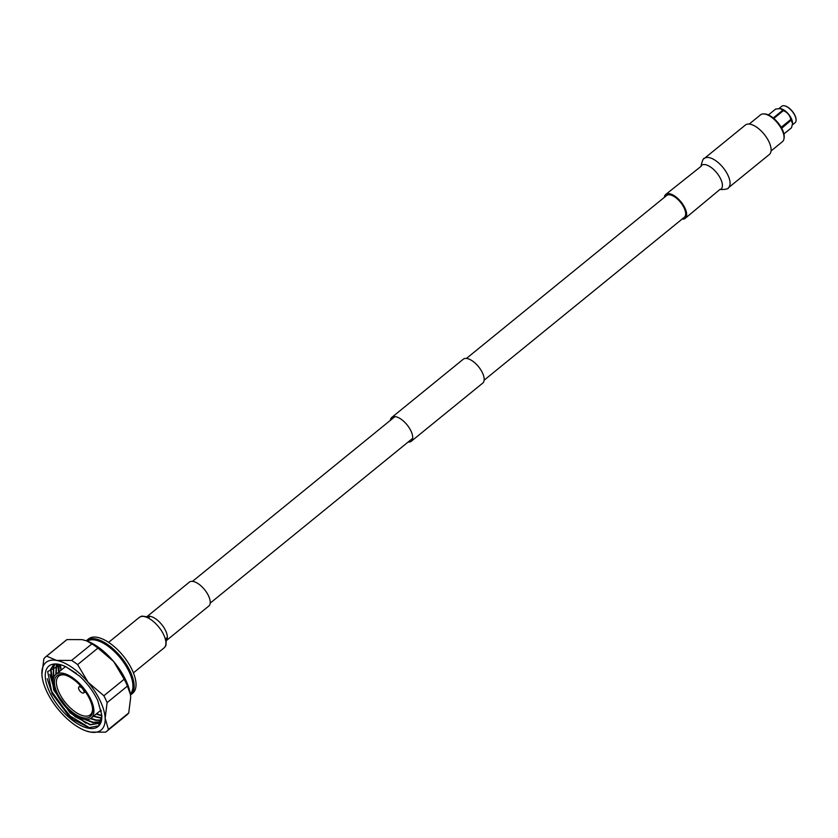 <?xml version="1.0" encoding="UTF-8"?>
<svg xmlns="http://www.w3.org/2000/svg" width="838" height="838" viewBox="0 0 838 838"><rect width="100%" height="100%" fill="white"/><g stroke="black" fill="none" stroke-linecap="round" stroke-linejoin="round"><path stroke-width="1.26" d="M466.441 358.434L666.639 195.505A14.026 6.474 50.9 0 1 670.023 194.856A14.026 6.474 50.9 0 1 682.499 205.038A14.026 6.474 50.9 0 1 684.342 217.262L484.144 380.18M390.403 420.309A15.409 7.113 50.9 0 1 391.817 417.376L463.278 359.219A15.409 7.113 50.9 0 1 466.996 358.507A15.409 7.113 50.9 0 1 480.708 369.694A15.409 7.113 50.9 0 1 482.73 383.123L411.259 441.28A15.409 7.113 50.9 0 1 408.106 442.066M391.817 417.376A15.409 7.113 50.9 0 1 395.526 416.664A15.409 7.113 50.9 0 1 409.237 427.851A15.409 7.113 50.9 0 1 411.259 441.28M796.09 119.698A10.234 4.724 -129.1 0 0 796.09 119.509A10.234 4.724 -129.1 0 0 788.338 107.547A10.234 4.724 -129.1 0 0 785.059 105.955A10.234 4.724 -129.1 0 0 784.881 105.913M778.921 108.573L781.749 106.279A10.58 4.881 50.9 0 1 784.693 105.871A10.58 4.881 50.9 0 1 788.087 107.505A10.58 4.881 50.9 0 1 796.1 119.886A10.58 4.881 50.9 0 1 795.105 122.694L792.319 124.956M780.356 108.647A10.58 4.881 50.9 0 1 780.503 108.657A10.58 4.881 50.9 0 1 784.515 110.417A10.58 4.881 50.9 0 1 792.518 123.427A10.58 4.881 50.9 0 1 792.497 123.595M792.518 123.427L791.135 120.148A12.256 5.657 -129.1 0 0 790.81 119.457C789.888 115.277 787.406 112.334 783.383 110.647A12.256 5.657 -129.1 0 0 783.08 110.427A12.256 5.657 -129.1 0 0 782.776 110.228L780.199 108.626L775.726 109.013L768.436 114.942M792.486 123.804L791.501 127.743A12.256 5.657 -129.1 0 1 791.229 128.015L783.918 133.954M791.135 120.148L781.728 128.308M781.98 127.596A12.256 5.657 -129.1 0 0 781.655 126.915L790.81 119.457M773.003 117.802L773.621 117.676A12.256 5.657 50.9 0 1 773.924 117.886A12.256 5.657 50.9 0 1 774.228 118.095L774.48 119.059M780.649 126.433L781.655 126.915M773.621 117.676L782.776 110.228M783.907 133.923L791.501 127.743M783.383 110.647L774.228 118.095M760.349 115.016A17.315 7.992 50.9 0 1 760.569 114.816A17.315 7.992 50.9 0 1 763.617 113.905A17.315 7.992 50.9 0 1 777.706 123.207A17.315 7.992 50.9 0 1 783.949 138.888A17.315 7.992 50.9 0 1 782.65 141.496A17.315 7.992 50.9 0 1 782.43 141.685A17.315 7.992 50.9 0 1 782.2 141.863M763.617 113.905L764.549 113.926A16.666 7.699 50.9 0 1 778.104 122.882A16.666 7.699 50.9 0 1 784.117 137.966L783.949 138.888M745.129 125.26A18.981 8.768 50.9 0 1 745.37 125.051A18.981 8.768 50.9 0 1 763.931 133.965A18.981 8.768 50.9 0 1 769.567 154.276A18.981 8.768 50.9 0 1 769.326 154.496A18.981 8.768 50.9 0 1 769.075 154.684M664.356 197.37A15.409 7.113 50.9 0 1 665.571 194.605A15.409 7.113 50.9 0 1 665.77 194.426A15.409 7.113 50.9 0 1 680.833 201.675A15.409 7.113 50.9 0 1 685.421 218.163A15.409 7.113 50.9 0 1 685.222 218.33A15.409 7.113 50.9 0 1 682.059 219.116M79.809 686.804A3.813 1.76 -129.1 0 0 78.835 687.034A3.813 1.76 -129.1 0 0 79.432 690.376A3.813 1.76 -129.1 0 0 82.784 693.068A3.813 1.76 -129.1 0 0 83.632 692.942A3.813 1.76 -129.1 0 0 83.245 689.643A3.813 1.76 -129.1 0 0 79.809 686.804M101.618 718.313L93.311 716.364M57.759 664.419L58.629 672.17L58.503 664.461M58.828 664.482L59.016 671.867M93.688 716.061L101.681 718.009M100.948 720.366L95.658 720.303L90.399 718.616M55.821 674.464L56.314 664.44M56.586 664.429L56.198 674.15M90.85 718.344L96.035 719.999L101.052 720.114M99.973 722.042L92.84 722.597L84.439 719.329M53.402 678.728L53.339 667.205L54.512 664.702M54.721 664.66L53.716 666.891L53.642 677.795M85.675 719.486L93.217 722.293L100.12 721.832M101.817 717.171L98.706 723.362L90.033 724.891L70.193 712.97L53.747 690.093L50.521 669.489L53.443 665.005M53.496 664.995L50.898 669.185L54.124 689.779L70.57 712.656L75.273 716.762L90.41 724.577L98.894 723.204M101.796 715.82L96.119 714.081M96.475 713.798L101.775 715.443M88.744 728.306A38.988 18.007 50.9 0 1 49.672 692.146A38.988 18.007 50.9 0 1 58.314 664.22A38.988 18.007 50.9 0 1 59.781 664.524A38.988 18.007 50.9 0 1 66.16 666.922L79.725 676.224C87.393 683.42 93.385 691.486 97.721 700.421L101.712 714.72A38.988 18.007 50.9 0 1 101.807 716.165A38.988 18.007 50.9 0 1 88.744 728.306M101.807 716.218L98.559 725.834L88.88 727.677L72.937 719.423L52.113 693.78L47.661 671.563L60.713 664.764M60.022 664.639A39.637 18.3 -129.1 0 0 60.975 670.264M64.474 666.137A39.637 18.3 -129.1 0 0 64.725 667.216M100.183 710.771A39.637 18.3 -129.1 0 0 101.283 711.294M62.567 673.176A28.083 12.968 50.9 0 1 87.561 693.56A28.083 12.968 50.9 0 1 91.258 718.04A28.083 12.968 50.9 0 1 84.491 719.339A28.083 12.968 50.9 0 1 59.498 698.955A28.083 12.968 50.9 0 1 55.8 674.475A28.083 12.968 50.9 0 1 62.567 673.176M64.987 675.019A24.951 11.523 -129.1 0 0 64.746 674.978A24.951 11.523 -129.1 0 0 58.733 676.13A24.951 11.523 -129.1 0 0 62.012 697.876A24.951 11.523 -129.1 0 0 84.219 715.987A24.951 11.523 -129.1 0 0 90.232 714.835A24.951 11.523 -129.1 0 0 92.589 708.938M83.8 717.894A26.334 12.161 50.9 0 1 57.413 693.487A26.334 12.161 50.9 0 1 63.248 674.621A26.334 12.161 50.9 0 1 64.243 674.82A26.334 12.161 50.9 0 1 92.63 709.702A26.334 12.161 50.9 0 1 83.8 717.894M130.477 695.006A34.986 16.152 -129.1 0 0 130.843 694.723L132.739 693.183A34.986 16.152 -129.1 0 0 128.141 662.69A34.986 16.152 -129.1 0 0 96.999 637.289A34.986 16.152 -129.1 0 0 88.566 638.912L86.67 640.452A34.986 16.152 -129.1 0 0 86.335 640.745M130.843 694.723A34.986 16.152 -129.1 0 0 126.245 664.23A34.986 16.152 -129.1 0 0 95.103 638.828A34.986 16.152 -129.1 0 0 86.67 640.452M130.319 693.927A34.086 15.733 -129.1 0 0 124.789 664.052A34.086 15.733 -129.1 0 0 94.924 640.012A34.086 15.733 -129.1 0 0 87.351 641.122M86.806 640.923A43.628 20.143 50.9 0 1 87.162 641.049A43.628 20.143 50.9 0 1 113.664 661.528L97.941 648.088L77.63 664.618L88.137 682.31A43.628 20.143 -129.1 0 0 56.502 660.407A43.628 20.143 -129.1 0 0 41.9 674.349A43.628 20.143 -129.1 0 0 42.235 677.607A43.628 20.143 -129.1 0 0 58.922 710.205A43.628 20.143 -129.1 0 0 85.434 730.684A43.628 20.143 -129.1 0 0 90.556 732.108A43.628 20.143 -129.1 0 0 105.159 718.166A43.628 20.143 -129.1 0 0 88.137 682.31L103.86 695.76L124.171 679.23A48.143 22.228 50.9 0 1 127.428 686.081L107.117 702.611L105.159 718.166L108.416 729.469L128.738 712.929A48.143 22.228 50.9 0 1 126.842 714.94L106.531 731.48A48.143 22.228 -129.1 0 0 108.416 729.469M130.372 694.252A43.628 20.143 -129.1 0 0 130.351 694.126A43.628 20.143 -129.1 0 0 113.664 661.528L124.171 679.23M46.645 656.133A48.143 22.228 -129.1 0 0 45.744 656.793L66.066 640.263A48.143 22.228 50.9 0 1 66.967 639.604L46.645 656.133L56.502 660.407L71.576 660.428L91.897 643.898L86.534 640.819L82.04 639.624L66.967 639.604M91.897 643.898A48.143 22.228 50.9 0 1 97.941 648.088M128.738 712.929L130.686 697.384L130.393 694.356L127.428 686.081M107.117 702.611A48.143 22.228 -129.1 0 0 103.86 695.76M77.63 664.618A48.143 22.228 -129.1 0 0 71.576 660.428M45.744 656.793A48.143 22.228 -129.1 0 0 43.859 658.804L41.9 674.349L42.235 677.607M106.531 731.48A48.143 22.228 -129.1 0 1 105.63 732.129L90.556 732.108L85.79 730.82M73.157 719.601L68.391 715.432L51.956 693.455M75.724 717.108L71.199 713.138L54.879 691.381M76.447 673.448L66.16 666.922M60.483 664.723L61.048 670.211M89.624 727.813L68.737 715.139L51.097 690.659L47.263 678.707M85.968 723.225L69.533 710.854M56.01 692.565L53.915 688.375L49.798 674.328M88.776 720.942L86.084 719.517M53.674 677.712L53.475 676.968M91.593 718.648L90.902 718.302M94.401 716.364L93.73 716.029M60.483 664.848A38.988 18.007 -129.1 0 0 61.31 669.991M99.858 714.982A36.914 17.043 50.9 0 1 96.443 713.819M166.731 640.274L208.777 606.063A15.409 7.113 -129.1 0 0 208.473 595.734A15.409 7.113 -129.1 0 0 189.325 582.159L147.279 616.37M701.301 165.526A15.409 7.113 50.9 0 1 701.5 165.348A15.409 7.113 50.9 0 1 716.385 172.377A15.409 7.113 50.9 0 1 721.151 189.084A15.409 7.113 50.9 0 1 720.952 189.252A15.409 7.113 50.9 0 1 720.743 189.409M704.088 158.665A18.981 8.768 50.9 0 1 704.329 158.445A18.981 8.768 50.9 0 1 722.66 167.097A18.981 8.768 50.9 0 1 728.526 187.681A18.981 8.768 50.9 0 1 728.285 187.89C729.102 189.482 718.732 189.838 720.114 189.304L685.222 218.33M133.42 672.851L164.07 647.91A19.651 9.071 -129.1 0 0 163.693 634.743A19.651 9.071 -129.1 0 0 139.265 617.428L141.842 616.077L149.426 617.114L146.441 617.051M166.71 639.991A15.409 7.113 -129.1 0 0 165.599 630.626A15.409 7.113 -129.1 0 0 147.561 616.454M412.673 438.337L210.191 603.13M394.97 416.591L192.489 581.373M749.203 124.076L760.569 114.816M665.77 194.426L701.28 166.165C700.484 167.401 702.935 157.334 704.329 158.445L745.37 125.051M728.285 187.89L769.326 154.496M771.065 150.945L782.43 141.685M78.835 687.034L80.312 685.557M83.632 692.942L85.382 691.779M91.258 718.04L101.042 710.079M87.162 641.049L86.534 640.819M85.434 730.684L86.052 730.914M55.8 674.475L65.49 666.598M60.504 665.686L60.462 664.723M164.07 647.91L165.914 645.658L166.437 638.022L165.798 641.039M139.265 617.428L108.615 642.369"/></g></svg>
